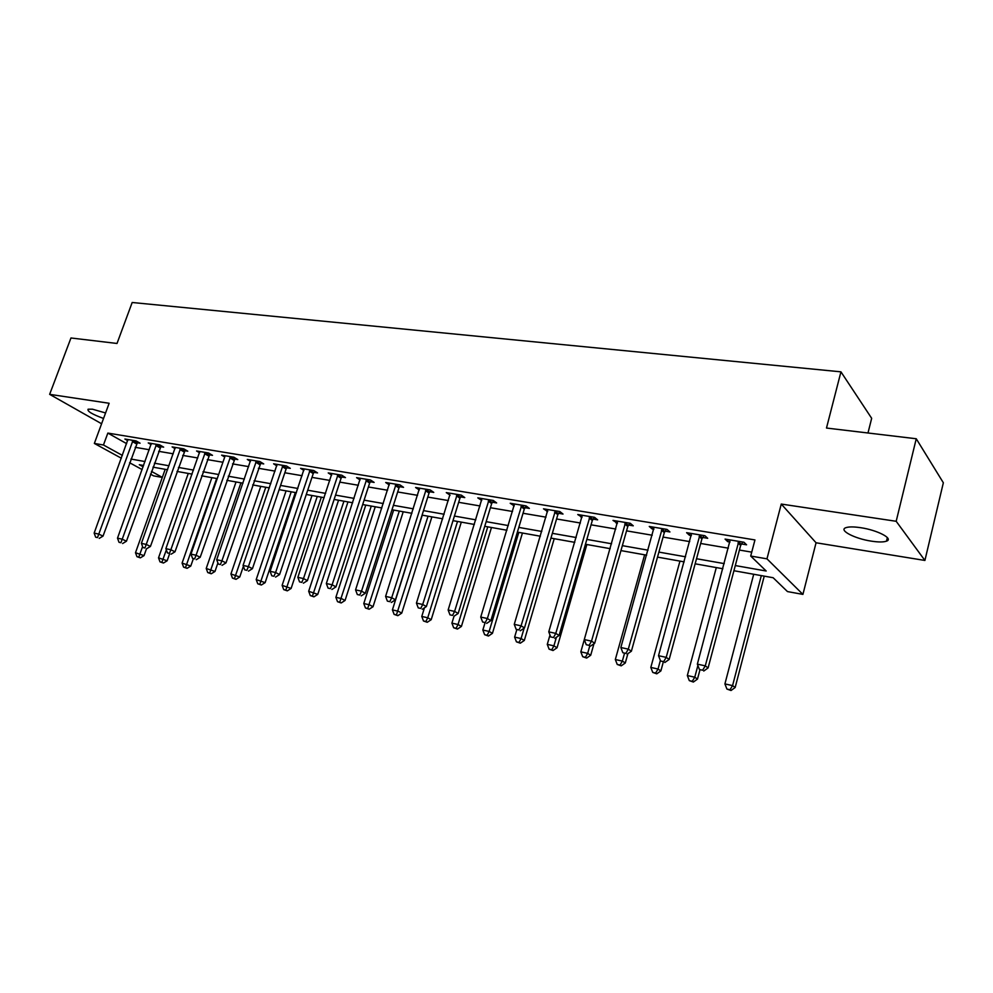 <?xml version="1.0" encoding="UTF-8"?>
<svg xmlns="http://www.w3.org/2000/svg" width="993" height="993" viewBox="0 0 993 993"><rect width="100%" height="100%" fill="white"/><g stroke="black" fill="none" stroke-linecap="round" stroke-linejoin="round"><path stroke-width="1.49" d="M105.568 412.964L92.461 409.19L88.079 409.215C87.074 411.239 92.237 414.329 103.545 418.463M871.37 541.148C878.42 542.228 883.46 542.228 886.488 541.16C893.936 538.74 877.44 530.076 860.571 527.68C853.608 526.65 848.667 526.675 845.763 527.73C838.477 530.25 854.799 538.715 871.37 541.148M162.293 477.447L153.605 475.858L150.464 474.145M867.981 432.998L871.668 418.314L840.947 371.841L132.181 302.493L117.013 343.466L70.962 337.98L49.65 394.345L101.596 423.763M840.947 371.841L826.486 428.045L916.254 438.757L943.35 482.772L924.905 560.449L896.183 521.288L781.268 504.059L766.968 558.836L802.915 594.397L787.474 591.58L773.137 577.727L733.926 570.727M781.268 504.059L816.06 542.774L924.905 560.449M816.06 542.774L802.915 594.397M916.254 438.757L896.183 521.288M735.304 565.563L766.186 571.012L750.708 556.043L754.953 539.944L107.84 433.085L126.645 443.648M135.16 447.322L149.285 449.73M158.644 451.319L173.254 453.801M182.687 455.402L197.781 457.972M207.301 459.585L222.916 462.241M232.511 463.88L248.672 466.623M258.354 468.274L275.073 471.116M284.83 472.767L302.133 475.709M311.976 477.385L329.887 480.426M339.817 482.114L358.361 485.267M368.378 486.98L387.58 490.244M397.684 491.957L417.581 495.333M427.772 497.071L448.389 500.571M458.679 502.321L480.041 505.958M490.418 507.721L512.562 511.482M523.038 513.269L546.001 517.167M556.577 518.967L580.396 523.013M591.058 524.825L615.784 529.033M626.546 530.858L652.215 535.227M663.063 537.076L689.725 541.607M700.673 543.469L728.365 548.173M739.425 550.048L751.738 552.145M741.448 543.941L746.575 544.809L743.956 542.24L725.076 539.087L727.757 541.657L730.004 542.029M702.709 537.461L707.686 538.293L704.931 535.736L686.61 532.682L689.415 535.227L691.376 535.562M665.099 531.156L669.927 531.963L667.048 529.418L649.261 526.451L652.19 528.996L653.878 529.269M628.569 525.036L633.261 525.818L630.27 523.286L612.991 520.406L617.46 523.174M593.082 519.091L597.637 519.86L594.546 517.328L577.752 514.535L582.072 517.241M558.587 513.307L563.019 514.051L559.829 511.544L543.506 508.826L547.689 511.482M525.049 507.696L529.356 508.416L526.079 505.909L510.203 503.265L514.25 505.884M492.429 502.235L496.624 502.93L493.248 500.447L477.807 497.865L481.729 500.435M460.678 496.91L464.761 497.592L461.311 495.122L446.279 492.615L450.09 495.135M429.77 491.734L433.755 492.404L430.217 489.934L415.595 487.501L419.282 489.971M399.683 486.694L403.555 487.34L399.956 484.894L385.706 482.511L389.293 484.932M370.364 481.779L374.138 482.412L370.476 479.979L356.586 477.658L360.087 479.967M341.791 477L345.477 477.608L341.753 475.188L328.224 472.929L331.637 475.138M313.949 472.333L317.537 472.929L313.751 470.521L300.569 468.324L303.908 470.434M286.791 467.777L290.291 468.361L286.456 465.965L273.596 463.818L276.861 465.841M260.303 463.346L263.716 463.917L259.831 461.534L247.294 459.436L250.472 461.373M234.46 459.014L237.786 459.573L233.864 457.202L221.625 455.154L224.741 457.028L224.927 455.713M209.238 454.794L212.49 455.328L208.518 452.969L196.564 450.983L199.618 452.771M184.611 450.661L187.789 451.194L183.779 448.848L172.112 446.9L175.091 448.637M160.568 446.639L163.659 447.148L159.625 444.827L148.23 442.928L151.135 444.591M137.071 442.704L140.1 443.201L136.029 440.892L124.895 439.03L127.737 440.644M121.357 458.22L94.347 443.437L109.143 403.27L49.65 394.345M94.347 443.437L103.458 445.001L122.375 455.402M107.84 433.085L103.458 445.001M750.708 556.043L766.968 558.836M142.148 469.59L129.587 462.726M143.625 465.481L139.293 464.712L143.141 466.822M151.457 471.39L162.331 477.372M722.867 568.753L695.15 563.813M684.189 561.864L657.503 557.11M646.642 555.174L620.96 550.594M610.186 548.67L585.448 544.263M574.773 542.352L550.941 538.107M540.366 536.22L517.39 532.124M506.914 530.25L484.745 526.302M474.369 524.453L452.994 520.642M442.704 518.805L422.087 515.131M411.896 513.307L391.999 509.769M381.883 507.957L362.681 504.543M352.664 502.756L334.12 499.442M324.19 497.679L306.278 494.477M296.435 492.727L279.132 489.636M269.376 487.898L252.656 484.919M242.987 483.194L226.826 480.314M217.231 478.601L201.616 475.821M192.108 474.12L177.002 471.427M167.581 469.751L152.972 467.144M130.915 459.051L145.04 461.546M154.387 463.197L168.996 465.767M178.417 467.43L193.523 470.086M203.031 471.762L218.659 474.517M228.241 476.206L244.402 479.06M254.084 480.761L270.791 483.703M280.56 485.428L297.863 488.469M307.706 490.207L325.617 493.372M335.547 495.11L354.091 498.387M364.108 500.149L383.31 503.538M393.414 505.313L413.311 508.826M423.514 510.613L444.132 514.25M454.422 516.062L475.784 519.836M486.173 521.66L508.317 525.57M518.793 527.407L541.781 531.454M552.344 533.328L576.188 537.523M586.851 539.398L611.589 543.767M622.35 545.654L648.032 550.184M658.893 552.096L685.567 556.8M696.527 558.736L724.245 563.614M728.303 539.633L727.757 541.657M689.961 533.241L689.415 535.227M652.749 527.035L652.19 528.996M616.591 521.002L616.032 522.939M581.451 515.144L580.905 517.055M547.304 509.459L546.746 511.333M514.089 503.923L513.53 505.76M481.779 498.536L481.22 500.348M457.214 494.44L422.708 604.476L416.439 603.111L449.767 495.085M419.555 488.693L419.158 489.959M738.804 541.384L705.278 665.856L697.359 664.143L730.165 539.944M742.814 542.041L740.641 545.455L708.108 667.917L705.278 665.856L702.622 670.213L699.457 669.53L702.622 670.213M703.764 671.032L708.108 667.917M697.359 664.143L699.457 669.53M753.712 574.264L724.915 683.916L732.573 685.617L735.168 687.504L764.225 576.139M729.992 689.763L726.926 689.068L731.034 690.507L729.992 689.763L732.573 685.617L761.321 575.617M726.926 689.068L724.915 683.916M735.168 687.504L731.034 690.507M699.928 534.904L666.204 657.366L658.52 655.703L691.55 533.502M704.049 535.587L701.902 538.938L669.17 659.439L666.204 657.366L663.647 661.673L660.581 661.003L663.647 661.673M664.838 662.492L669.17 659.439M658.52 655.703L660.581 661.003M662.207 528.611L628.296 649.137L620.848 647.523L654.064 527.246M666.415 529.306L664.305 532.62L631.387 651.209L628.296 649.137L625.838 653.394L622.859 652.736L625.838 653.394M627.079 654.213L631.387 651.209M620.848 647.523L622.859 652.736M625.565 522.504L591.505 641.143L584.281 639.579L617.658 521.176M629.872 523.212L627.787 526.476L594.708 643.216L591.505 641.143L589.147 645.351L586.255 644.718L589.147 645.351M590.438 646.17L594.708 643.216M584.281 639.579L586.255 644.718M716.301 567.586L687.33 675.55L694.765 677.201L697.483 679.088L699.941 669.878M692.27 681.297L689.303 680.627L693.375 682.042L692.27 681.297L694.765 677.201L697.893 665.496M689.303 680.627L687.33 675.55M697.483 679.088L693.375 682.042M679.957 561.107L650.812 667.42L658.036 669.034L660.879 670.92L663.262 662.145M655.641 673.068L652.749 672.422L656.783 673.825L655.641 673.068L658.036 669.034L660.37 660.469M652.749 672.422L650.812 667.42M660.879 670.92L656.783 673.825M644.618 554.802L615.325 659.526L622.35 661.09L625.292 662.989L627.886 653.642M620.042 665.087L617.236 664.454L621.221 665.844L620.042 665.087L622.35 661.09L624.423 653.63M617.236 664.454L615.325 659.526M625.292 662.989L621.221 665.844M589.966 516.571L555.782 633.385L548.769 631.858L582.283 515.28M594.36 517.303L592.312 520.506L559.096 635.458L555.782 633.385L553.511 637.543L550.705 636.923L553.511 637.543M554.839 638.362L559.096 635.458M548.769 631.858L550.705 636.923M584.306 639.653L580.831 651.842L587.657 653.357L590.698 655.268L593.975 643.725M585.423 657.316L582.705 656.708L586.652 658.074L585.423 657.316L587.657 653.357L589.743 646.021M582.705 656.708L580.831 651.842M590.698 655.268L586.652 658.074M555.385 510.799L521.089 625.851L514.262 624.361L547.913 509.558M559.841 511.556L557.83 514.709L524.49 627.924L521.089 625.851L518.905 629.947L516.174 629.351L518.905 629.947M520.27 630.778L524.49 627.924M514.262 624.361L516.174 629.351M521.747 505.189L487.364 618.515L480.736 617.075L514.486 503.985M526.24 506.033L524.292 509.074L490.865 620.6L487.364 618.515L485.267 622.574L482.623 622.003L485.267 622.574M486.669 623.405L490.865 620.6M480.736 617.075L482.623 622.003M489.04 499.74L454.595 611.403L448.141 610L481.977 498.56M493.546 500.658L491.672 503.588L458.17 613.475L454.595 611.403L452.572 615.412L449.99 614.853L452.572 615.412M454 616.231L458.17 613.475M448.141 610L449.99 614.853M461.745 495.433L459.933 498.25L426.369 606.549L422.708 604.476L420.759 608.436L418.252 607.89L420.759 608.436M422.236 609.268L426.369 606.549M416.439 603.111L418.252 607.89M426.233 489.276L391.701 597.736L385.594 596.408L419.542 488.159M430.776 490.331L429.038 493.062L395.425 599.809L391.701 597.736L389.815 601.659L387.382 601.125L389.815 601.659M391.316 602.478L395.425 599.809M385.594 596.408L387.382 601.125M549.985 635.036L547.28 644.37L553.908 645.847L557.048 647.771L586.863 544.512M551.773 649.77L549.117 649.174L553.027 650.527L551.773 649.77L553.908 645.847L556.378 637.307M549.117 649.174L547.28 644.37M557.048 647.771L553.027 650.527M516.807 629.736L514.622 637.109L521.089 638.549L524.316 640.46L554.218 538.69M519.016 642.421L516.434 641.838L520.307 643.179L519.016 642.421L521.089 638.549L524.143 628.159M516.434 641.838L514.622 637.109M524.316 640.46L520.307 643.179M484.956 623.033L482.846 630.034L489.139 631.436L492.441 633.348L522.442 533.018M487.141 635.259L484.634 634.701L488.469 636.029L487.141 635.259L489.139 631.436L518.805 532.372M484.634 634.701L482.846 630.034M492.441 633.348L488.469 636.029M454.024 616.219L451.914 623.145L458.034 624.51L461.41 626.434L491.473 527.506M456.11 628.296L453.664 627.75L457.463 629.066L456.11 628.296L458.034 624.51L487.762 526.836M453.664 627.75L451.914 623.145M461.41 626.434L457.463 629.066M424.458 607.803L421.777 616.442L427.735 617.77L431.198 619.694L461.311 522.119M425.885 621.519L423.502 620.985L427.263 622.276L425.885 621.519L427.735 617.77L457.525 521.449M423.502 620.985L421.777 616.442M431.198 619.694L427.263 622.276M396.07 484.236L361.514 591.17L355.568 589.879L389.554 483.157M400.638 485.354L398.95 487.997L365.312 593.243L361.514 591.17L359.702 595.055L357.319 594.534L359.702 595.055M361.229 595.887L365.312 593.243M355.568 589.879L357.319 594.534M422.248 515.156L392.409 609.901L398.218 611.204L401.743 613.115L431.893 516.881M396.43 614.903L394.109 614.382L397.845 615.672L396.43 614.903L428.045 516.186M394.109 614.382L392.409 609.901M401.743 613.115L397.845 615.672M366.69 479.346L332.121 584.79L326.337 583.536L360.335 478.278M371.27 480.513L369.644 483.07L335.982 586.863L332.121 584.79L330.371 588.626L328.062 588.117L330.371 588.626M331.923 589.457L335.982 586.863M326.337 583.536L328.062 588.117M393.65 510.054L363.786 603.533L369.458 604.799L373.033 606.711L403.22 511.767M367.72 608.473L365.461 607.964L369.16 609.23L367.72 608.473L399.31 511.072M365.461 607.964L363.786 603.533M373.033 606.711L369.16 609.23M338.067 474.567L303.486 578.571L297.85 577.343L331.873 473.537M342.659 475.784L341.083 478.266L307.408 580.632L303.486 578.571L301.81 582.37L299.551 581.873L301.81 582.37M303.386 583.189L307.408 580.632M297.85 577.343L299.551 581.873M365.759 505.089L335.882 597.327L341.406 598.556L345.055 600.467L375.255 506.778M339.743 602.192L337.533 601.696L341.195 602.95L339.743 602.192L371.283 506.07M337.533 601.696L335.882 597.327M345.055 600.467L341.195 602.95M310.164 469.925L275.595 572.514L270.108 571.323L304.119 468.907M314.781 471.166L313.242 473.587L279.579 574.575L275.595 572.514L273.981 576.275L271.784 575.791L273.981 576.275M275.57 577.094L279.579 574.575M270.108 571.323L271.784 575.791M338.551 500.236L308.674 591.269L317.76 594.385L347.972 501.912M312.447 596.061L310.288 595.577L313.925 596.83L312.447 596.061L343.938 501.192M310.288 595.577L308.674 591.269M317.76 594.385L313.925 596.83M282.955 465.382L248.411 566.606L243.062 565.439L277.072 464.401M287.585 466.673L286.096 469.019L252.445 568.666L248.411 566.606L246.847 570.33L244.712 569.858L246.847 570.33M248.461 571.136L252.445 568.666M243.062 565.439L244.712 569.858M312.001 495.495L282.124 585.361L291.123 588.439L321.335 497.17M285.823 590.09L283.713 589.619L287.325 590.847L285.823 590.09L317.251 496.438M283.713 589.619L282.124 585.361M291.123 588.439L287.325 590.847M256.417 460.963L221.911 560.846L216.697 559.717L250.683 460.007M261.06 462.279L225.982 562.894L221.911 560.846L220.409 564.533L218.323 564.074L220.409 564.533M222.035 565.34L225.982 562.894M216.697 559.717L218.323 564.074M286.071 490.877L256.206 579.589L265.131 582.643L295.331 492.528M259.831 584.256L257.783 583.797L261.358 585.014L259.831 584.256L291.21 491.796M257.783 583.797L256.206 579.589M265.131 582.643L261.358 585.014M230.537 456.643L196.068 555.236L190.979 554.119L224.741 457.003M235.192 457.996L200.189 557.284L196.068 555.236L194.616 558.873L192.58 558.426L194.616 558.873M196.266 559.692L200.189 557.284M190.979 554.119L192.58 558.426M205.266 452.436L170.858 549.75L165.881 548.67L199.792 451.517M209.933 453.813L175.004 551.798L170.858 549.75L169.443 553.362L167.457 552.927L169.443 553.362M171.106 554.168L175.004 551.798M165.881 548.67L167.457 552.927M180.602 448.327L146.244 544.412L141.391 543.357L175.264 447.433M185.281 449.73L150.44 546.448L146.244 544.412L144.891 547.975L142.955 547.553L144.891 547.975M146.567 548.781L150.44 546.448M141.391 543.357L142.955 547.553M156.522 444.305L122.226 539.187L117.497 538.156L151.308 443.437M161.201 445.733L126.446 541.222L122.226 539.187L120.91 542.724L119.023 542.302L120.91 542.724M122.611 543.531L126.446 541.222M117.497 538.156L119.023 542.302M260.762 486.359L230.922 573.966L239.76 576.983L243.384 566.308M234.472 578.571L232.461 578.112L236.011 579.329L234.472 578.571L265.776 487.253M232.461 578.112L230.922 573.966M239.76 576.983L236.011 579.329M236.036 481.953L206.221 568.468L214.984 571.459L217.901 562.957M209.709 573.011L207.748 572.564L211.261 573.768L209.709 573.011L240.939 482.834M207.748 572.564L206.221 568.468M214.984 571.459L211.261 573.768M211.881 477.645L182.091 563.093L190.78 566.06L193.312 558.786M185.517 567.586L183.606 567.152L187.081 568.331L185.517 567.586L216.66 478.502M183.606 567.152L182.091 563.093M190.78 566.06L187.081 568.331M188.273 473.438L158.52 557.843L167.147 560.784L169.58 553.833M161.884 562.274L160.01 561.864L163.46 563.031L161.884 562.274L166.352 549.923M160.01 561.864L158.52 557.843M167.147 560.784L163.46 563.031M133 440.383L98.779 534.097L94.149 533.092L127.898 439.539M137.692 441.835L103.024 536.121L98.779 534.097L97.513 537.585L95.663 537.188L97.513 537.585M99.213 538.392L103.024 536.121M94.149 533.092L95.663 537.188M165.186 469.329L135.495 552.716L144.035 555.633L146.468 548.769M138.784 557.098L136.96 556.688L140.373 557.843L138.784 557.098L142.595 546.597M136.96 556.688L135.495 552.716M144.035 555.633L140.373 557.843M738.544 541.756L741.188 544.313M737.998 542.898L740.641 545.455M699.668 535.264L702.436 537.821M699.134 536.394L701.902 538.938M661.946 528.971L664.838 531.516M661.412 530.076L664.305 532.62M625.305 522.852L628.308 525.396M624.783 523.944L627.787 526.476M589.718 516.919L592.833 519.438M589.197 517.998L592.312 520.506M555.137 511.147L558.339 513.654M554.615 512.202L557.83 514.709M521.511 505.536L524.8 508.031M520.99 506.579L524.292 509.074M488.804 500.075L492.18 502.57M488.283 501.105L491.672 503.588M456.979 494.762L460.442 497.245M456.47 495.78L459.933 498.25M425.997 489.599L429.547 492.056M425.5 490.604L429.038 493.062M395.847 484.572L399.447 487.017M395.338 485.552L398.95 487.997M366.467 479.669L370.141 482.101M365.97 480.637L369.644 483.07M337.843 474.89L341.567 477.31M337.347 475.846L341.083 478.266M309.94 470.235L313.726 472.643M309.456 471.179L313.242 473.587M282.732 465.692L286.58 468.088M282.248 466.623L286.096 469.019M256.206 461.261L260.092 463.644M255.722 462.192L259.62 464.563M230.314 456.941L234.249 459.312M229.842 457.86L233.777 460.218M205.054 452.734L209.026 455.079M204.583 453.627L208.567 455.986M180.391 448.613L184.413 450.959M179.932 449.506L183.941 451.84M156.311 444.591L160.357 446.924M155.851 445.472L159.898 447.806M132.789 440.669L136.873 442.99M132.33 441.537L136.413 443.846M886.488 541.16L887.357 537.585"/></g></svg>
